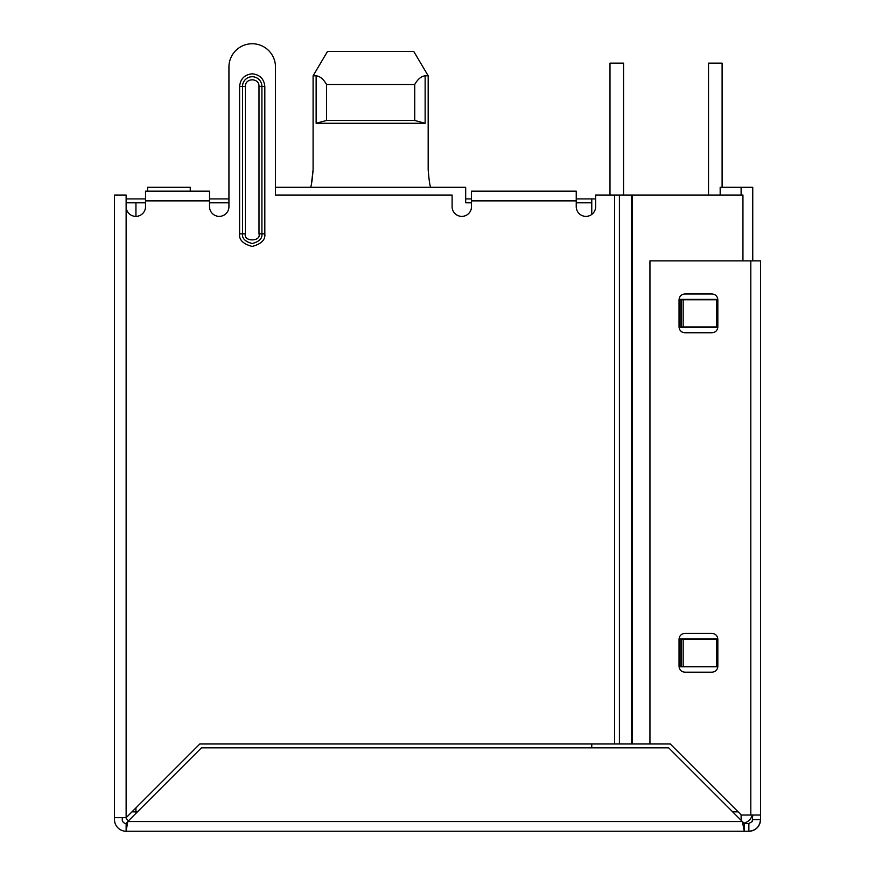 <?xml version="1.0" encoding="UTF-8"?>
<svg xmlns="http://www.w3.org/2000/svg" width="875" height="875" viewBox="0 0 875 875"><rect width="100%" height="100%" fill="white"/><g stroke="black" fill="none" stroke-linecap="round" stroke-linejoin="round"><path stroke-width="1.31" d="M190.247 191.166L190.247 187.283L147.58 187.283L147.58 191.166M126.131 202.803L145.523 202.803M126.131 198.92L145.523 198.92M209.53 198.92L228.933 198.92M465.686 198.92L471.505 198.92M576.242 198.92L595.634 198.92M228.933 202.803L209.53 202.803M591.762 747.841L591.762 743.969M591.762 214.441L591.762 202.803L576.242 202.803M471.505 202.803L465.686 202.803L465.686 187.283L275.483 187.283L275.483 67.025L275.483 195.048L452.102 195.048L452.102 206.686A9.702 9.702 0 0 0 461.803 216.377A9.702 9.702 0 0 0 471.505 206.686L471.505 200.867L576.242 200.867L576.242 191.166L570.423 191.166M128.494 820.794A11.638 11.638 0 0 1 125.858 817.677A11.638 11.638 0 0 0 128.494 820.794M741.114 195.048L741.114 187.283L720.169 187.283L720.169 195.048M591.762 198.92L591.762 202.803M425.13 123.277L414.728 120.477L414.728 84.481C417.823 79.111 421.302 76.213 425.13 75.808L425.13 123.277L316.138 123.277L316.138 75.808L313.097 75.808L327.48 51.505L313.097 75.808L313.097 169.827L311.489 183.52L313.097 169.827C312.222 180.425 311.358 186.244 310.505 187.283M428.181 169.827C429.056 180.425 429.92 186.244 430.762 187.283C429.92 186.255 429.056 180.436 428.181 169.827L428.181 75.808L413.798 51.505L428.181 75.808L425.13 75.808M741.114 187.283L752.752 187.283L752.752 260.881M752.303 815.041A11.638 11.638 0 0 1 743.63 823.211A11.638 11.638 0 0 0 752.303 815.041M414.728 120.477L326.55 120.477L316.138 123.277M316.138 75.808C319.944 76.202 323.422 79.1 326.55 84.481L326.55 120.477M414.728 84.481L326.55 84.481M413.798 51.505L327.48 51.505M708.531 195.048L708.531 63.142L722.105 63.142L722.105 187.283M623.569 195.048L623.569 63.142L609.995 63.142L609.995 195.048M252.208 76.727A9.702 9.702 0 0 0 242.506 86.417L242.506 233.833C241.959 238.427 245.186 241.653 252.208 243.534C259.219 241.653 262.456 238.427 261.909 233.833L261.909 86.417A9.702 9.702 0 0 0 252.208 76.727M275.483 67.025A23.275 23.275 0 0 0 252.208 43.75A23.275 23.275 0 0 0 228.933 67.025L228.933 206.686A9.702 9.702 0 0 1 219.231 216.377A9.702 9.702 0 0 1 209.53 206.686L209.53 191.166L145.523 191.166L145.523 206.686A9.702 9.702 0 0 1 135.822 216.377A9.702 9.702 0 0 1 126.131 206.686L126.131 195.048L114.494 195.048L114.494 819.613L114.494 817.677L126.131 817.677L199.839 743.969L619.413 743.969L619.413 195.048L595.634 195.048L595.634 206.686A9.702 9.702 0 0 1 585.944 216.377A9.702 9.702 0 0 1 576.242 206.686L576.242 200.867M716.658 666.378L716.669 638.838L679.82 638.838L679.82 666.772L716.669 666.772L716.658 639.22M716.658 326.944L716.669 299.392L679.82 299.392L679.82 327.327L716.669 327.327L716.658 299.786M122.248 817.677L122.248 819.613A3.883 3.883 0 0 0 126.131 823.495L126.131 831.25A11.638 11.638 0 0 1 114.494 819.613M752.752 815.041L752.227 821.548L748.869 823.495L744.297 823.495L742.361 821.548L127.739 821.548L126.131 823.495M744.297 823.495L744.297 831.25L126.131 831.25L127.739 821.548L201.447 747.841L668.653 747.841L742.361 821.548L744.297 831.25L748.869 831.25L748.869 823.495A3.883 3.883 0 0 0 749.12 823.484M576.242 191.166L471.505 191.166L471.505 200.867M619.413 743.969L649.95 743.969L649.95 260.881L750.816 260.881L750.816 815.041L760.506 815.041L760.506 819.613C759.795 826.667 755.923 830.539 748.869 831.25A11.638 11.638 0 0 0 760.506 819.613L752.752 819.613M632.461 743.969L632.461 195.048L742.941 195.048L742.941 260.881M760.506 815.041L760.506 260.881L750.816 260.881M649.95 743.969L670.261 743.969L741.333 815.041L750.816 815.041M632.461 195.048L619.413 195.048M717.839 666.378L717.839 639.22C717.489 635.698 715.553 633.752 712.02 633.402L684.862 633.402C681.33 633.752 679.394 635.698 679.044 639.22L679.044 666.378C679.394 669.911 681.33 671.847 684.862 672.197L712.02 672.197C715.553 671.847 717.489 669.911 717.839 666.378M717.839 326.944L717.839 299.786C717.489 296.253 715.553 294.317 712.02 293.967L684.862 293.967C681.33 294.317 679.394 296.253 679.044 299.786L679.044 326.944C679.394 330.466 681.33 332.413 684.862 332.762L712.02 332.762C715.553 332.413 717.489 330.466 717.839 326.944M716.428 326.944L681.166 326.944L681.166 299.786L716.428 299.786M716.428 666.378L681.166 666.378L681.166 639.22L716.428 639.22M683.178 666.378L683.178 639.22M683.178 326.944L683.178 299.786M131.95 811.858L135.942 811.858L135.942 807.866M135.942 216.377L135.942 202.803M135.942 813.345L135.942 811.858L137.43 811.858M732.659 811.858L738.15 811.858M741.114 820.312L741.114 814.822M239.597 86.417L245.416 86.417C245.044 77.689 259.35 77.634 259 86.417L264.819 86.417C264.009 78.816 259.809 74.616 252.208 73.817C244.606 74.616 240.395 78.816 239.597 86.417L239.597 233.833C238.886 239.794 243.086 244.005 252.208 246.444C261.33 244.005 265.53 239.794 264.819 233.833L264.819 86.417M126.131 817.677L126.131 206.686M145.523 200.867L209.53 200.867M614.567 195.048L614.567 743.969M259 86.417L259 233.833C261.406 241.894 243.009 241.894 245.416 233.833L239.597 233.833M264.819 233.833L259 233.833M631.488 743.969L631.488 195.048M245.416 233.833L245.416 86.417"/></g></svg>
